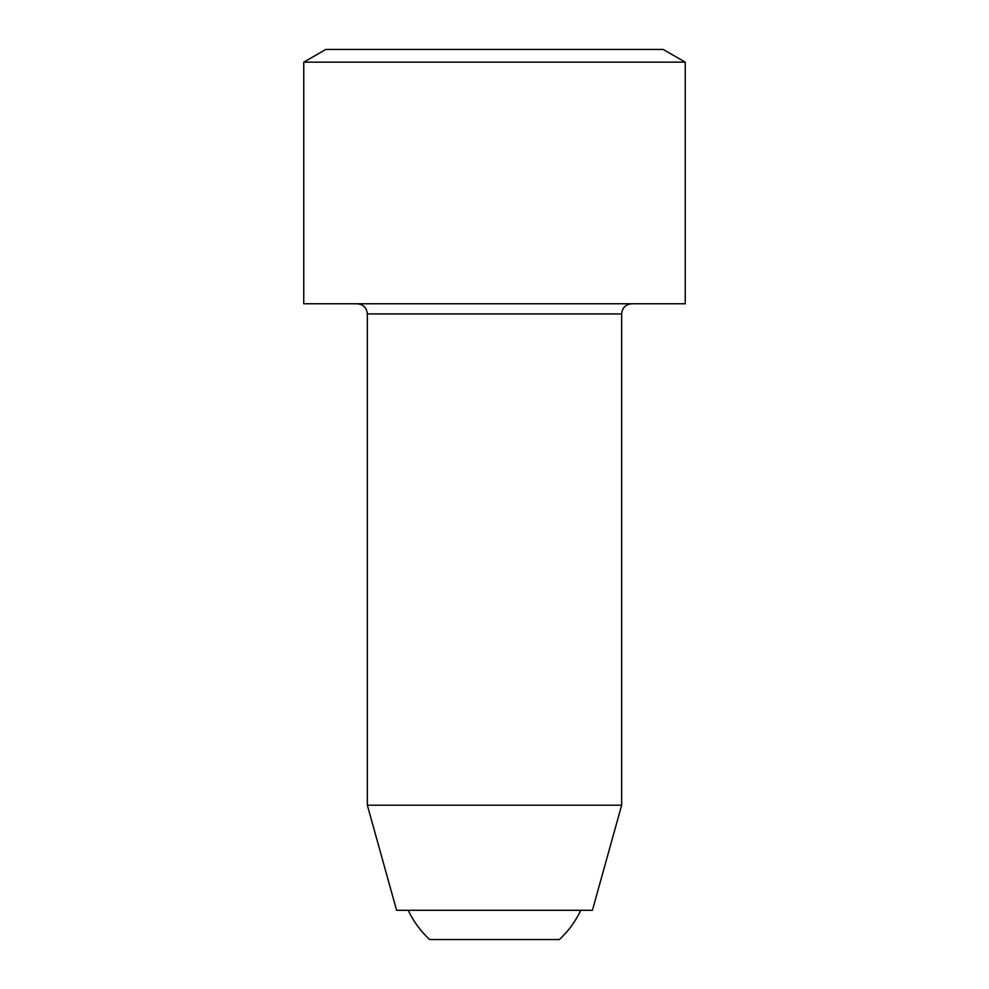 <?xml version="1.0" encoding="UTF-8"?>
<svg xmlns="http://www.w3.org/2000/svg" width="989" height="989" viewBox="0 0 989 989"><rect width="100%" height="100%" fill="white"/><g stroke="black" fill="none" stroke-linecap="round" stroke-linejoin="round"><path stroke-width="1.48" d="M621.661 805.194L592.411 910.3L396.589 910.3L367.339 805.194L367.339 313.933L621.661 313.933L621.661 805.194L367.339 805.194M559.341 939.55A95.364 95.364 0 0 0 580.753 910.3C575.487 921.427 568.341 931.168 559.341 939.55L429.659 939.55A95.364 95.364 0 0 1 408.247 910.3M303.759 62.171L685.241 62.171L685.241 303.759L303.759 303.759L303.759 62.171L325.789 49.45L663.211 49.45L685.241 62.171M357.165 303.759C363.346 304.365 366.746 307.752 367.339 313.933M621.661 313.933C622.254 307.764 625.654 304.365 631.835 303.759"/></g></svg>
